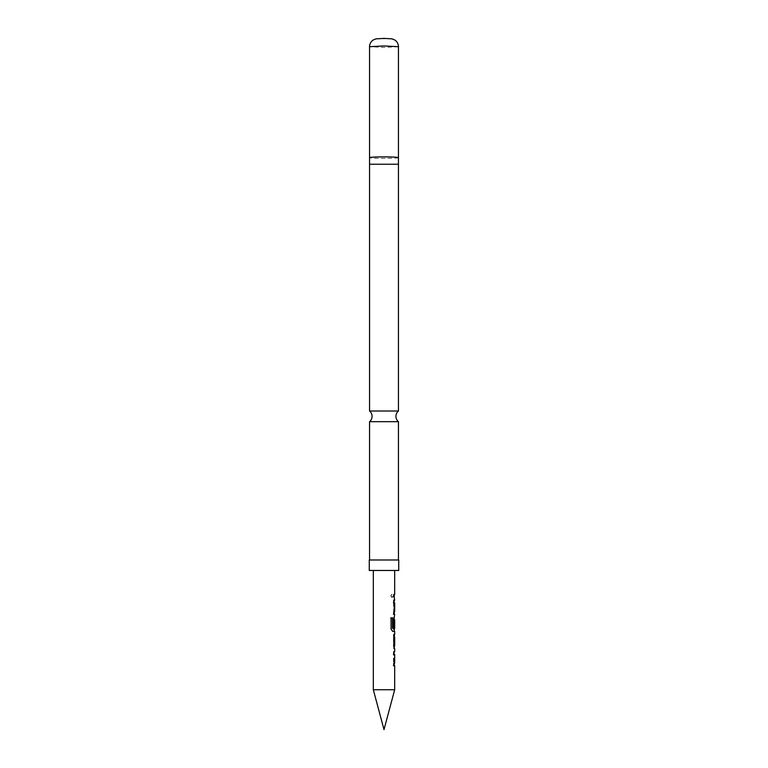 <?xml version="1.0" encoding="UTF-8"?>
<svg xmlns="http://www.w3.org/2000/svg" width="768" height="768" viewBox="0 0 768 768"><rect width="100%" height="100%" fill="white"/><g stroke="black" fill="none" stroke-linecap="round" stroke-linejoin="round"><path stroke-width="0.58" stroke-dasharray="3.84 2.88" d="M391.075 595.805L392.218 597.437L393.168 595.805L392.218 594.163L390.797 595.805L391.891 597.437L392.813 595.805L391.891 594.163L390.797 595.805M369.552 421.67L398.448 421.67M394.262 651.562L393.437 654.019L393.437 663.254L394.262 665.722L393.418 665.722L393.418 663.082L394.262 663.082L394.262 654.259L393.418 654.202L393.418 651.562L394.262 651.562M394.262 648.25L393.418 646.109L393.418 636.874L394.262 634.406L393.437 634.406L393.437 637.046L394.157 637.046M394.675 645.869L393.437 645.936L394.262 645.869L393.437 645.936L393.437 648.566L394.262 648.566M394.128 627.283L393.418 627.283L393.418 619.728L394.099 617.261L393.437 619.728L393.437 628.954L394.272 631.421L392.717 631.421M393.965 628.502L394.157 619.613M394.262 602.736L393.418 602.746L393.418 600.115L394.262 600.115L393.437 602.573L393.802 614.275M393.418 614.275L393.418 611.635L394.262 611.635L393.802 602.746M393.418 597.12L393.418 594.48L394.262 594.48L393.437 594.48L393.802 597.12M394.675 570.461L373.325 570.461L394.675 570.461M394.685 611.635L394.675 602.813M394.262 628.493L394.675 619.613M394.675 594.48L393.821 594.48L393.821 597.12L394.675 597.12M394.685 600.115L393.821 602.573L394.109 614.275M394.675 617.261L393.821 619.728L393.821 628.954L394.675 631.421M394.685 634.406L393.821 634.406L393.821 637.046L394.685 637.046M393.821 645.936L393.821 648.566L394.685 648.566M394.685 651.562L393.821 654.019L394.109 665.722M373.325 689.741L394.675 689.741M394.685 663.082L394.675 654.259M398.448 411.014L369.552 411.014M398.448 559.987L369.552 559.987L398.448 559.987M369.264 559.987L398.736 559.987M369.264 570.461L398.736 570.461M390.797 617.875L391.075 628.954M392.371 631.421L390.797 628.954M398.448 157.651A14.448 0.758 0 0 1 384 158.41A14.448 0.758 0 0 1 369.552 157.651M398.448 164.227L369.552 164.227M384 39.091L384 38.41L384 39.091M398.448 46.694L384 47.453L369.552 46.694"/><path stroke-width="1.15" d="M398.448 421.67L369.552 421.67A6.912 6.912 0 0 0 369.552 411.014L398.448 411.014A6.912 6.912 0 0 0 398.448 421.67L398.448 559.987M394.262 651.562L393.85 654.192M394.262 663.082L394.262 665.722L393.418 665.722M394.262 654.259L393.418 654.202M394.262 634.733L394.675 645.869L393.821 645.936M394.157 637.046L394.262 648.25M390.797 617.875L392.477 617.875L392.477 628.32L394.262 628.493L394.262 631.421M394.262 619.613L394.128 627.283L393.418 627.283M394.262 600.115L393.85 602.736M394.262 611.635L394.262 614.275L393.418 614.275M394.262 602.813L393.418 602.746M394.262 594.48L394.262 597.12M384 729.6L373.325 689.741L394.675 689.741L384 729.6M373.325 570.461L373.325 689.741M394.675 665.722L394.675 689.741M394.522 665.722L393.802 665.722L393.802 663.082L394.685 663.082M394.675 654.259L393.802 654.202L394.675 654.259L394.675 663.082M393.802 654.202L393.802 651.562L394.685 651.562L394.262 651.898M393.821 648.566L394.685 648.566L394.685 651.562M394.685 648.566L393.802 646.109L393.802 636.874L394.685 634.406L393.821 634.406M392.477 617.875L391.075 617.875L391.075 628.954L392.717 631.421L394.675 631.421L394.675 634.406M392.822 617.875L392.822 628.32L393.965 628.502M394.157 619.613L394.675 619.613L394.541 627.283L393.802 627.283L393.802 619.728L394.675 614.275M394.522 614.275L393.802 614.275L393.802 611.635L394.685 611.635M394.675 602.813L393.802 602.746L394.675 602.813L394.675 611.635M393.802 602.746L393.802 600.115L394.685 600.115L394.262 600.442M394.675 570.461L394.675 594.48L393.802 594.48L394.675 600.115M394.675 594.48L393.821 594.48M393.821 637.046L394.57 637.046M394.675 637.046L394.675 645.869M398.736 559.987L369.264 559.987L369.264 570.461L398.736 570.461L398.736 559.987M369.552 164.227L398.448 164.227L398.448 157.651A14.448 0.758 0 0 0 384 156.893A14.448 0.758 0 0 0 369.552 157.651L369.552 411.014M398.448 164.227L398.448 411.014M369.552 421.67L369.552 559.987M384 45.946L398.448 46.694C398.371 43.891 397.19 41.683 394.896 40.061L392.083 38.861L384 38.4L375.917 38.861L373.104 40.061C370.81 41.683 369.629 43.891 369.552 46.694L384 45.946M394.675 619.613L394.675 628.493M398.448 157.651L398.448 46.694M369.552 157.651L369.552 46.694"/></g></svg>
